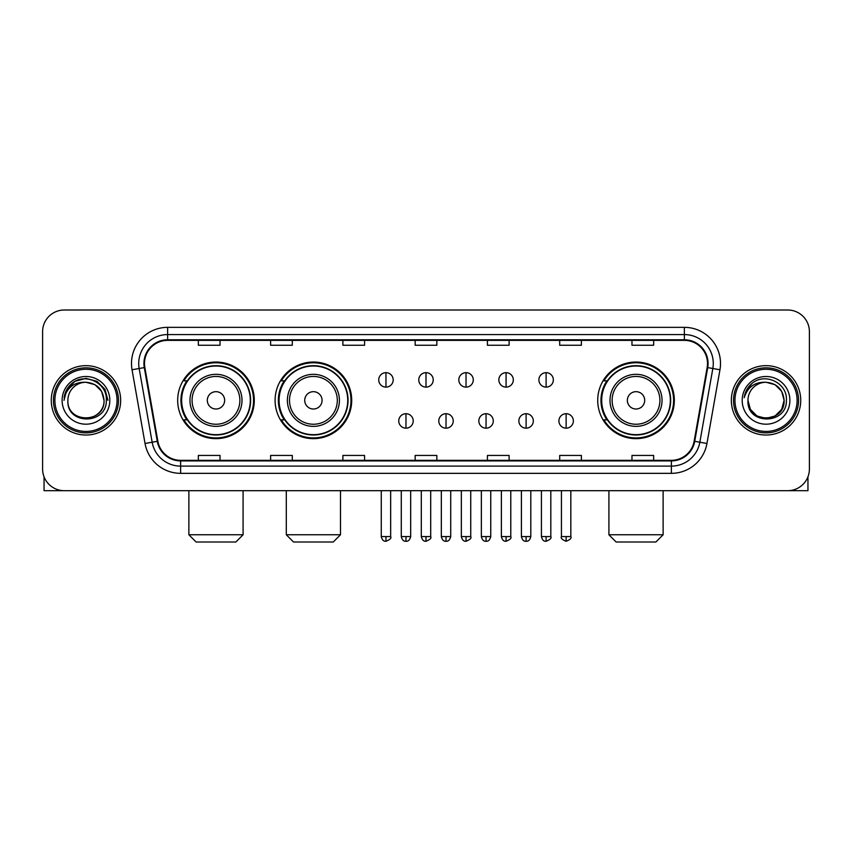 <?xml version="1.0" encoding="UTF-8"?>
<svg xmlns="http://www.w3.org/2000/svg" width="852" height="852" viewBox="0 0 852 852"><rect width="100%" height="100%" fill="white"/><g stroke="black" fill="none" stroke-linecap="round" stroke-linejoin="round"><path stroke-width="1.28" d="M597.721 400.344A38.308 38.308 0 0 0 636.018 438.652A38.308 38.308 0 0 0 674.326 400.344A38.308 38.308 0 0 0 636.018 362.036A38.308 38.308 0 0 0 597.721 400.344M275.1 400.344A38.308 38.308 0 0 0 313.398 438.652A38.308 38.308 0 0 0 351.706 400.344A38.308 38.308 0 0 0 313.398 362.036A38.308 38.308 0 0 0 275.1 400.344M177.674 400.344A38.308 38.308 0 0 0 215.982 438.652A38.308 38.308 0 0 0 254.279 400.344A38.308 38.308 0 0 0 215.982 362.036A38.308 38.308 0 0 0 177.674 400.344M186.865 419.855A35.049 35.049 0 0 1 186.865 380.833M284.28 419.855A35.049 35.049 0 0 1 284.28 380.833M606.901 419.855A35.049 35.049 0 0 1 606.901 380.833M42.6 331.684L42.6 469.005A21.683 21.683 0 0 0 64.283 490.688L787.717 490.688A21.683 21.683 0 0 0 809.4 469.005L809.4 331.684A21.683 21.683 0 0 0 787.717 310L64.283 310A21.683 21.683 0 0 0 42.6 331.684L42.6 469.005M51.269 400.344A34.687 34.687 0 0 0 85.967 435.031A34.687 34.687 0 0 0 120.654 400.344A34.687 34.687 0 0 0 85.967 365.657A34.687 34.687 0 0 0 51.269 400.344A34.687 34.687 0 0 0 85.967 435.031A34.687 34.687 0 0 0 120.654 400.344A34.687 34.687 0 0 0 85.967 365.657A34.687 34.687 0 0 0 51.269 400.344M731.346 400.344A34.687 34.687 0 0 0 766.033 435.031A34.687 34.687 0 0 0 800.731 400.344A34.687 34.687 0 0 0 766.033 365.657A34.687 34.687 0 0 0 731.346 400.344A34.687 34.687 0 0 0 766.033 435.031A34.687 34.687 0 0 0 800.731 400.344A34.687 34.687 0 0 0 766.033 365.657A34.687 34.687 0 0 0 731.346 400.344M144.499 363.484A23.132 23.132 0 0 1 167.631 340.363L684.369 340.363A23.132 23.132 0 0 1 707.149 367.5L694.146 441.219A23.132 23.132 0 0 1 671.376 460.325L180.624 460.325A23.132 23.132 0 0 1 157.854 441.219L144.851 367.5A23.132 23.132 0 0 1 144.499 363.484M143.924 363.484A23.707 23.707 0 0 0 144.286 367.606L157.279 441.315A23.707 23.707 0 0 0 180.624 460.911L671.376 460.911A23.707 23.707 0 0 0 694.721 441.315L707.714 367.606A23.707 23.707 0 0 0 684.369 339.778L167.631 339.778A23.707 23.707 0 0 0 143.924 363.484M132.039 369.757A36.135 36.135 0 0 1 167.631 327.349L684.369 327.349A36.135 36.135 0 0 1 719.961 369.757L706.958 443.477A36.135 36.135 0 0 1 671.376 473.339L180.624 473.339A36.135 36.135 0 0 1 145.042 443.477L132.039 369.757L139.164 368.501A28.904 28.904 0 0 1 167.631 334.58L684.369 334.58A28.904 28.904 0 0 1 712.836 368.501L699.843 442.22A28.904 28.904 0 0 1 671.376 466.108L180.624 466.108A28.904 28.904 0 0 1 152.157 442.22L139.164 368.501A28.904 28.904 0 0 1 138.716 363.484M787.717 310L64.283 310M64.283 490.688L787.717 490.688M809.4 469.005L809.4 331.684M694.721 441.315L699.843 442.22L712.836 368.501L719.961 369.757M415.158 340.363L415.158 345.252L436.842 345.252L436.842 340.363M342.887 340.363L342.887 345.252L364.571 345.252L364.571 340.363M270.616 340.363L270.616 345.252L292.3 345.252L292.3 340.363M198.346 340.363L198.346 345.252L220.029 345.252L220.029 340.363M487.429 340.363L487.429 345.252L509.113 345.252L509.113 340.363M559.7 340.363L559.7 345.252L581.383 345.252L581.383 340.363M631.971 340.363L631.971 345.252L653.654 345.252L653.654 340.363M436.842 460.325L436.842 455.437L415.158 455.437L415.158 460.325M364.571 460.325L364.571 455.437L342.887 455.437L342.887 460.325M292.3 460.325L292.3 455.437L270.616 455.437L270.616 460.325M220.029 460.325L220.029 455.437L198.346 455.437L198.346 460.325M509.113 460.325L509.113 455.437L487.429 455.437L487.429 460.325M581.383 460.325L581.383 455.437L559.7 455.437L559.7 460.325M653.654 460.325L653.654 455.437L631.971 455.437L631.971 460.325M44.048 476.79L44.048 490.688L127.885 490.688M117.043 400.344A31.077 31.077 0 0 0 85.967 369.267A31.077 31.077 0 0 0 54.89 400.344A31.077 31.077 0 0 0 85.967 431.421A31.077 31.077 0 0 0 117.043 400.344M118.481 400.344A32.525 32.525 0 0 0 85.967 367.819A32.525 32.525 0 0 0 53.442 400.344A32.525 32.525 0 0 0 85.967 432.869A32.525 32.525 0 0 0 118.481 400.344M104.029 400.344C102.954 389.364 96.936 383.347 85.967 382.271L94.998 384.699L101.612 391.313L104.029 400.344L101.612 391.313L94.998 384.699L85.967 382.271L94.998 384.699L101.612 391.313L104.029 400.344L101.612 391.313L94.998 384.699L85.967 382.271L94.998 384.699L101.612 391.313L104.029 400.344L101.612 391.313L94.998 384.699L85.967 382.271L94.998 384.699L101.612 391.313L104.029 400.344C105.137 423.657 66.786 423.657 67.894 400.344C66.286 425.425 107.16 424.86 106.308 400.344C107.65 383.134 85.104 372.196 72.111 383.283C67.574 387.064 64.922 391.877 64.145 397.714C67.553 386.957 74.827 381.803 85.967 382.271L94.998 384.699L101.612 391.313L104.029 400.344C105.137 423.657 66.786 423.657 67.894 400.344C66.786 423.657 105.137 423.657 104.029 400.344C105.137 423.657 66.786 423.657 67.894 400.344C66.786 423.657 105.137 423.657 104.029 400.344C105.137 423.657 66.786 423.657 67.894 400.344C66.786 423.657 105.137 423.657 104.029 400.344C105.137 423.657 66.786 423.657 67.894 400.344C66.786 423.657 105.137 423.657 104.029 400.344C105.137 423.657 66.786 423.657 67.894 400.344C66.786 423.657 105.137 423.657 104.029 400.344C105.137 423.657 66.786 423.657 67.894 400.344C66.786 423.657 105.137 423.657 104.029 400.344C105.137 423.657 66.786 423.657 67.894 400.344A18.073 18.073 0 0 1 85.967 382.271L94.998 384.699L101.612 391.313L104.029 400.344C104.753 414.37 86.723 423.689 75.721 415.222M62.111 400.344A23.845 23.845 0 0 0 85.967 424.19A23.845 23.845 0 0 0 109.812 400.344A23.845 23.845 0 0 0 85.967 376.499A23.845 23.845 0 0 0 62.111 400.344M72.1 383.283L66.775 389.62M66.626 389.897L74.976 381.313L85.967 378.363L96.958 381.313L104.998 389.353L107.938 400.344L104.998 389.353L96.958 381.313L85.967 378.363L74.976 381.313L66.925 389.353L63.985 400.344M66.445 390.237L66.925 389.364L66.445 390.237M235.855 542L196.109 542L188.878 534.768L243.086 534.768L235.855 542M224.651 400.344A8.669 8.669 0 0 0 215.982 391.675A8.669 8.669 0 0 0 207.302 400.344A8.669 8.669 0 0 0 215.982 409.013A8.669 8.669 0 0 0 224.651 400.344M242 400.344A26.018 26.018 0 0 0 215.982 374.326A26.018 26.018 0 0 0 189.964 400.344A26.018 26.018 0 0 0 215.982 426.362A26.018 26.018 0 0 0 242 400.344A26.018 26.018 0 0 1 215.982 426.362A26.018 26.018 0 0 1 189.964 400.344M250.307 400.344A34.325 34.325 0 0 0 215.982 366.019A34.325 34.325 0 0 0 181.646 400.344A34.325 34.325 0 0 0 215.982 434.669A34.325 34.325 0 0 0 250.307 400.344M253.555 400.344A37.584 37.584 0 0 1 183.862 419.855L187.344 419.855A34.655 34.655 0 0 0 238.901 426.33A34.655 34.655 0 0 0 238.901 374.358A34.655 34.655 0 0 0 187.344 380.833L183.862 380.833A37.584 37.584 0 0 1 253.555 400.344M333.27 542L293.525 542L286.304 534.768L340.502 534.768L333.27 542M322.077 400.344A8.669 8.669 0 0 0 313.398 391.675A8.669 8.669 0 0 0 304.728 400.344A8.669 8.669 0 0 0 313.398 409.013A8.669 8.669 0 0 0 322.077 400.344M339.415 400.344A26.018 26.018 0 0 0 313.398 374.326A26.018 26.018 0 0 0 287.38 400.344A26.018 26.018 0 0 0 313.398 426.362A26.018 26.018 0 0 0 339.415 400.344A26.018 26.018 0 0 1 313.398 426.362A26.018 26.018 0 0 1 287.38 400.344M347.733 400.344A34.325 34.325 0 0 0 313.398 366.019A34.325 34.325 0 0 0 279.073 400.344A34.325 34.325 0 0 0 313.398 434.669A34.325 34.325 0 0 0 347.733 400.344M350.981 400.344A37.584 37.584 0 0 1 281.288 419.855L284.77 419.855A34.655 34.655 0 0 0 336.327 426.33A34.655 34.655 0 0 0 336.327 374.358A34.655 34.655 0 0 0 284.77 380.833L281.288 380.833A37.584 37.584 0 0 1 350.981 400.344M655.891 542L616.145 542L608.914 534.768L663.122 534.768L655.891 542M644.698 400.344A8.669 8.669 0 0 0 636.018 391.675A8.669 8.669 0 0 0 627.349 400.344A8.669 8.669 0 0 0 636.018 409.013A8.669 8.669 0 0 0 644.698 400.344M662.036 400.344A26.018 26.018 0 0 0 636.018 374.326A26.018 26.018 0 0 0 610 400.344A26.018 26.018 0 0 0 636.018 426.362A26.018 26.018 0 0 0 662.036 400.344A26.018 26.018 0 0 1 636.018 426.362A26.018 26.018 0 0 1 610 400.344M670.354 400.344A34.325 34.325 0 0 0 636.018 366.019A34.325 34.325 0 0 0 601.693 400.344A34.325 34.325 0 0 0 636.018 434.669A34.325 34.325 0 0 0 670.354 400.344M673.602 400.344A37.584 37.584 0 0 1 603.898 419.855L607.38 419.855A34.655 34.655 0 0 0 658.947 426.33A34.655 34.655 0 0 0 658.947 374.358A34.655 34.655 0 0 0 607.38 380.833L603.898 380.833A37.584 37.584 0 0 1 673.602 400.344M385.967 372.665A7.231 7.231 0 0 0 378.735 379.885A7.231 7.231 0 0 0 385.967 387.117A7.231 7.231 0 0 0 393.187 379.885A7.231 7.231 0 0 0 385.967 372.665L385.967 387.117A7.231 7.231 0 0 0 393.187 379.885A7.231 7.231 0 0 0 385.967 372.665M426 372.665A7.231 7.231 0 0 0 418.769 379.885A7.231 7.231 0 0 0 426 387.117A7.231 7.231 0 0 0 433.231 379.885A7.231 7.231 0 0 0 426 372.665L426 387.117A7.231 7.231 0 0 0 433.231 379.885A7.231 7.231 0 0 0 426 372.665M466.033 372.665A7.231 7.231 0 0 0 458.813 379.885A7.231 7.231 0 0 0 466.033 387.117A7.231 7.231 0 0 0 473.265 379.885A7.231 7.231 0 0 0 466.033 372.665L466.033 387.117A7.231 7.231 0 0 0 473.265 379.885A7.231 7.231 0 0 0 466.033 372.665M506.077 372.665A7.231 7.231 0 0 0 498.846 379.885A7.231 7.231 0 0 0 506.077 387.117A7.231 7.231 0 0 0 513.309 379.885A7.231 7.231 0 0 0 506.077 372.665L506.077 387.117A7.231 7.231 0 0 0 513.309 379.885A7.231 7.231 0 0 0 506.077 372.665M546.111 372.665A7.231 7.231 0 0 0 538.89 379.885A7.231 7.231 0 0 0 546.111 387.117A7.231 7.231 0 0 0 553.342 379.885A7.231 7.231 0 0 0 546.111 372.665L546.111 387.117A7.231 7.231 0 0 0 553.342 379.885A7.231 7.231 0 0 0 546.111 372.665M405.978 413.71A7.231 7.231 0 0 0 398.757 420.941A7.231 7.231 0 0 0 405.978 428.173A7.231 7.231 0 0 0 413.209 420.941A7.231 7.231 0 0 0 405.978 413.71L405.978 428.173A7.231 7.231 0 0 0 413.209 420.941A7.231 7.231 0 0 0 405.978 413.71M446.022 413.71A7.231 7.231 0 0 0 438.791 420.941A7.231 7.231 0 0 0 446.022 428.173A7.231 7.231 0 0 0 453.243 420.941A7.231 7.231 0 0 0 446.022 413.71L446.022 428.173A7.231 7.231 0 0 0 453.243 420.941A7.231 7.231 0 0 0 446.022 413.71M486.055 413.71A7.231 7.231 0 0 0 478.835 420.941A7.231 7.231 0 0 0 486.055 428.173A7.231 7.231 0 0 0 493.287 420.941A7.231 7.231 0 0 0 486.055 413.71L486.055 428.173A7.231 7.231 0 0 0 493.287 420.941A7.231 7.231 0 0 0 486.055 413.71M526.099 413.71A7.231 7.231 0 0 0 518.868 420.941A7.231 7.231 0 0 0 526.099 428.173A7.231 7.231 0 0 0 533.32 420.941A7.231 7.231 0 0 0 526.099 413.71L526.099 428.173A7.231 7.231 0 0 0 533.32 420.941A7.231 7.231 0 0 0 526.099 413.71M566.133 413.71A7.231 7.231 0 0 0 558.912 420.941A7.231 7.231 0 0 0 566.133 428.173A7.231 7.231 0 0 0 573.364 420.941A7.231 7.231 0 0 0 566.133 413.71L566.133 428.173A7.231 7.231 0 0 0 573.364 420.941A7.231 7.231 0 0 0 566.133 413.71M807.952 476.79L807.952 490.688L724.115 490.688M797.11 400.344A31.077 31.077 0 0 0 766.033 369.267A31.077 31.077 0 0 0 734.957 400.344A31.077 31.077 0 0 0 766.033 431.421A31.077 31.077 0 0 0 797.11 400.344M798.558 400.344A32.525 32.525 0 0 0 766.033 367.819A32.525 32.525 0 0 0 733.519 400.344A32.525 32.525 0 0 0 766.033 432.869A32.525 32.525 0 0 0 798.558 400.344M775.075 415.989L766.033 418.407L757.002 415.989L750.388 409.375L747.971 400.344A18.073 18.073 0 0 1 766.033 382.271L775.075 384.699L781.689 391.313L784.106 400.344L781.689 391.313L775.075 384.699L766.033 382.271L775.075 384.699L781.689 391.313L784.106 400.344L781.689 391.313L775.075 384.699L766.033 382.271L775.075 384.699L766.033 382.271L775.075 384.699L781.689 391.313L784.106 400.344C785.214 423.657 746.863 423.657 747.971 400.344C746.363 425.425 787.237 424.86 786.385 400.344C787.727 383.134 765.181 372.196 752.188 383.283C747.651 387.064 744.999 391.877 744.211 397.714C747.619 386.957 754.893 381.803 766.033 382.271L775.075 384.699L781.689 391.313L784.106 400.344C785.214 423.657 746.863 423.657 747.971 400.344C746.863 423.657 785.214 423.657 784.106 400.344L781.689 409.375L775.075 415.989L766.033 418.407L757.002 415.989M766.033 382.271C777.013 383.347 783.031 389.364 784.106 400.344C785.214 423.657 746.863 423.657 747.971 400.344C746.863 423.657 785.214 423.657 784.106 400.344C785.214 423.657 746.863 423.657 747.971 400.344C746.863 423.657 785.214 423.657 784.106 400.344C785.214 423.657 746.863 423.657 747.971 400.344M742.188 400.344A23.845 23.845 0 0 0 766.033 424.19A23.845 23.845 0 0 0 789.889 400.344A23.845 23.845 0 0 0 766.033 376.499A23.845 23.845 0 0 0 742.188 400.344M784.106 400.344C784.83 414.37 766.789 423.689 755.788 415.222M752.178 383.283L746.853 389.62M746.522 390.237L747.002 389.364L746.522 390.237M684.369 327.349L684.369 339.778M139.164 368.501L144.286 367.606M180.624 473.339L180.624 460.911M671.376 460.911L671.376 473.339M145.042 443.477L157.279 441.315M707.714 367.606L712.836 368.501M167.631 327.349L167.631 339.778M699.843 442.22L706.958 443.477M239.881 400.344A23.899 23.899 0 0 0 215.982 376.446A23.899 23.899 0 0 0 192.083 400.344A23.899 23.899 0 0 0 215.982 424.243A23.899 23.899 0 0 0 239.881 400.344M337.307 400.344A23.899 23.899 0 0 0 313.398 376.446A23.899 23.899 0 0 0 289.499 400.344A23.899 23.899 0 0 0 313.398 424.243A23.899 23.899 0 0 0 337.307 400.344M659.917 400.344A23.899 23.899 0 0 0 636.018 376.446A23.899 23.899 0 0 0 612.119 400.344A23.899 23.899 0 0 0 636.018 424.243A23.899 23.899 0 0 0 659.917 400.344M385.967 536.579L381.259 536.579C382.079 539.923 383.645 541.489 385.967 541.276L385.967 536.579L390.663 536.579L390.663 490.688M426 536.579L421.303 536.579C422.123 539.923 423.689 541.489 426 541.276L426 536.579L430.697 536.579L430.697 490.688M466.033 536.579L461.337 536.579C462.157 539.923 463.722 541.489 466.033 541.276L466.033 536.579L470.741 536.579L470.741 490.688M506.077 536.579L501.381 536.579C502.201 539.923 503.766 541.489 506.077 541.276L506.077 536.579L510.774 536.579L510.774 490.688M546.111 536.579L541.414 536.579C542.234 539.923 543.8 541.489 546.111 541.276L546.111 536.579L550.818 536.579L550.818 490.688M405.978 536.579L401.281 536.579C402.101 539.923 403.667 541.489 405.978 541.276L405.978 536.579L410.675 536.579L410.675 490.688M446.022 536.579L441.325 536.579C442.145 539.923 443.711 541.489 446.022 541.276L446.022 536.579L450.719 536.579L450.719 490.688M486.055 536.579L481.359 536.579C482.179 539.923 483.744 541.489 486.055 541.276L486.055 536.579L490.752 536.579L490.752 490.688M526.099 536.579L521.403 536.579C522.223 539.923 523.788 541.489 526.099 541.276L526.099 536.579L530.796 536.579L530.796 490.688M566.133 536.579L561.436 536.579C560.488 538.081 562.054 539.646 566.133 541.276L566.133 536.579L570.829 536.579L570.829 490.688M243.086 490.688L243.086 534.768M188.878 490.688L188.878 534.768M340.502 490.688L340.502 534.768M286.304 490.688L286.304 534.768M663.122 490.688L663.122 534.768M608.914 490.688L608.914 534.768M381.259 536.579L381.259 490.688M390.663 536.579C391.611 538.081 390.046 539.646 385.967 541.276M421.303 536.579L421.303 490.688M430.697 536.579C431.655 538.081 430.09 539.646 426 541.276M461.337 536.579L461.337 490.688M470.741 536.579C471.688 538.081 470.123 539.646 466.033 541.276M501.381 536.579L501.381 490.688M510.774 536.579C511.732 538.081 510.167 539.646 506.077 541.276M541.414 536.579L541.414 490.688M550.818 536.579C551.766 538.081 550.2 539.646 546.111 541.276M401.281 536.579L401.281 490.688M410.675 536.579C409.855 539.923 408.289 541.489 405.978 541.276M441.325 536.579L441.325 490.688M450.719 536.579C449.899 539.923 448.333 541.489 446.022 541.276M481.359 536.579L481.359 490.688M490.752 536.579C489.932 539.923 488.366 541.489 486.055 541.276M521.403 536.579L521.403 490.688M530.796 536.579C529.976 539.923 528.41 541.489 526.099 541.276M561.436 536.579L561.436 490.688M570.829 536.579C571.788 538.081 570.222 539.646 566.133 541.276"/></g></svg>

